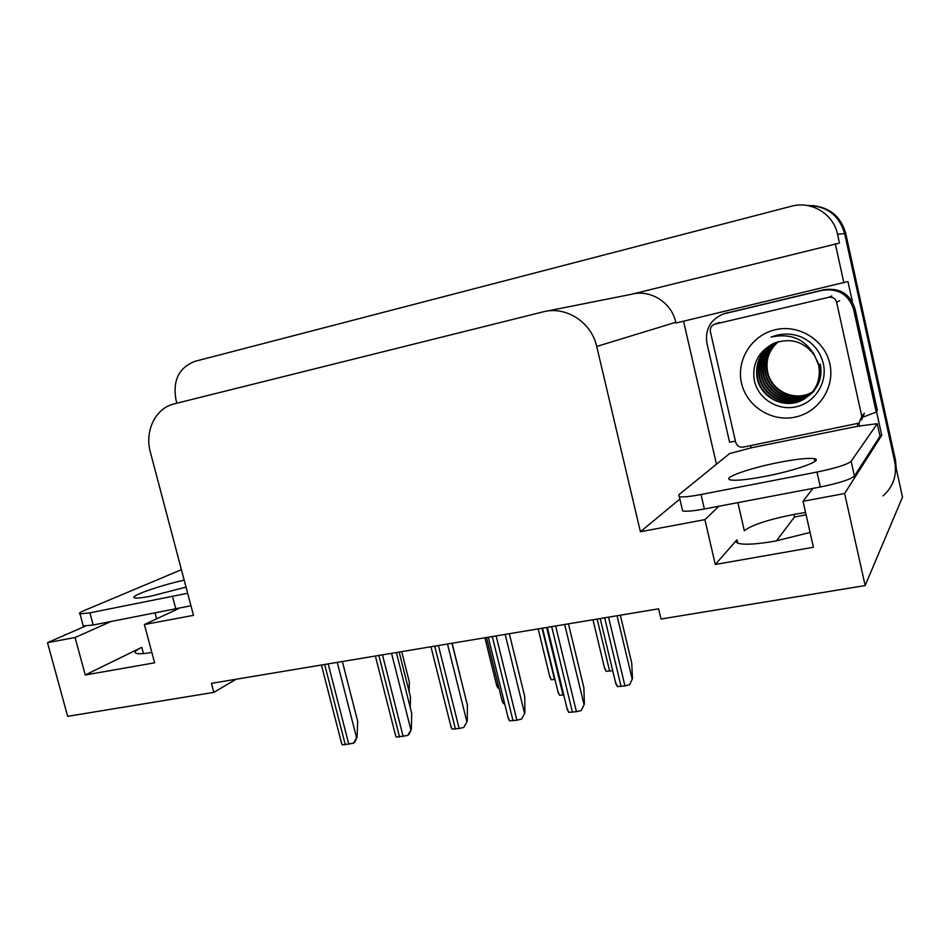<?xml version="1.0" encoding="UTF-8"?>
<svg xmlns="http://www.w3.org/2000/svg" width="950" height="950" viewBox="0 0 950 950"><rect width="100%" height="100%" fill="white"/><g stroke="black" fill="none" stroke-linecap="round" stroke-linejoin="round"><path stroke-width="1.43" d="M737.877 502.633L744.325 530.753C751.557 525.006 768.408 519.508 794.877 514.235L805.576 512.489M718.913 506.231L704.9 519.65L640.407 531.727L596.719 346.465C591.506 322.145 565.642 305.651 543.056 311.873L173.446 404.059C155.183 408.69 144.483 431.454 150.373 452.247L193.491 615.351L144.376 624.542L154.624 662.827L85.263 674.987L141.764 647.318C135.613 650.37 133.748 652.389 136.171 653.363C138.558 654.099 143.782 653.778 151.834 652.424M810.077 532.463L774.998 541.144C756.568 544.291 744.325 545.003 738.269 543.293C736.072 542.509 735.633 541.357 736.951 539.826L715.291 564.478L704.9 519.65M716.466 464.218L683.537 321.219M876.553 411.635L881.742 435.254L879.878 435.634M596.719 346.465L675.783 322.287L675.961 323.024L847.934 281.521L852.423 301.922M675.783 322.287C671.65 302.48 650.358 289.121 631.524 294.274L839.479 243.081L837.544 234.258L844.657 233.581L902.5 497.135L865.153 585.556L844.633 493.513L881.742 435.254M843.944 283.017L835.288 243.687M176.854 403.192L175.987 399.902C172.579 380.451 178.909 367.591 194.976 361.332L792.906 205.853C812.535 201.246 833.625 214.546 837.544 234.258M812.107 205.544C829.694 207.231 840.904 216.541 845.738 233.486L844.657 233.581C839.123 215.104 826.666 205.746 807.274 205.521C826.666 205.746 839.123 215.104 844.657 233.581L894.758 461.854C897.18 475.344 893.273 486.685 883.025 495.888M110.616 621.692L75.074 637.509L47.5 642.663L67.664 716.336L213.845 692.36L236.099 679.25M47.5 642.663L85.417 626.074M776.447 540.883L794.485 516.978L793.903 514.413M213.845 692.36L211.458 683.347L658.587 608.819L660.998 619.032L865.153 585.556M640.407 531.727L679.867 499.071M144.376 624.542L178.03 608.879M844.633 493.513L803.047 501.291L812.927 488.383M85.263 674.987L75.074 637.509M715.291 564.478L813.414 547.259L803.047 501.291M806.099 514.841L794.485 516.978M845.738 233.486L895.518 460.358L896.301 468.908M612.703 670.688L606.064 671.318L604.224 666.746M620.338 615.196L631.714 662.934L632.486 678.633L629.577 684.784L624.946 685.9L617.298 686.601L615.351 681.708M632.486 678.633L629.577 684.784M568.444 623.853L583.858 687.622L584.393 704.045L581.222 710.517L576.413 711.669L568.634 712.322L566.746 707.251M584.393 704.045L581.222 710.517M765.154 476.366C795.993 470.499 824.244 460.168 814.328 458.672C808.307 457.769 796.504 459.028 778.893 462.424C749.229 468.148 720.967 478.242 730.645 479.94C736.191 480.854 747.697 479.667 765.154 476.366M816.988 472.055L701.041 494.511C690.127 496.553 682.884 497.289 679.309 496.684L678.763 494.855L729.517 453.601L751.046 447.854L857.898 426.194L877.254 423.7L851.129 461.308C847.269 464.55 835.881 468.124 816.988 472.055L820.337 486.982L704.389 508.986C693.488 510.993 686.232 511.646 682.634 510.934L679.309 496.684M877.254 423.7L880.009 436.216L854.406 476.069C850.582 479.465 839.23 483.111 820.337 486.982M864.132 416.706L876.221 412.086L877.373 410.531L854.988 308.691C850.072 293.882 839.764 287.553 824.054 289.702L724.078 313.714M735.443 441.216L729.588 442.189L706.931 343.354C704.924 329.567 710.268 319.806 722.986 314.07L822.462 290.296C838.292 288.135 848.682 294.512 853.634 309.427L876.221 412.086M857.898 426.194L857.387 423.878M858.895 423.189L859.596 426.419M750.547 445.633L751.046 447.854M555.002 679.499L551.143 679.713L549.456 675.307M498.94 687.943L497.764 687.871L496.209 683.644M452.129 643.233L459.824 674.429M401.684 651.653L409.367 682.124L409.129 691.636M563.766 694.972L559.455 695.198L557.662 690.472M504.64 703.629L503.298 703.534L501.671 699.01M452.058 643.245L463.41 689.154M399.154 652.068L410.483 697.003L410.234 707.489M509.319 633.709L524.721 696.469L524.934 712.678L521.609 719.079L516.883 720.219L509.414 720.836L507.692 715.979M524.934 712.678L521.609 719.079M451.986 643.257L467.364 705.043L467.281 721.062L463.826 727.379L459.171 728.508L451.986 729.089L450.419 724.458M467.281 721.062L463.826 727.379M396.364 652.531L411.718 713.367L411.35 729.184L407.752 735.443L396.281 737.093L394.844 732.711M411.35 729.184L409.153 734.255L407.752 735.443M342.368 661.533L357.699 721.442L357.069 737.069L353.353 743.256L342.202 744.859L340.907 740.739M357.069 737.069L354.849 742.081L353.353 743.256M829.825 363.755C835.252 387.422 818.639 412.442 794.984 417.133C771.412 422.18 746.605 406.244 741.511 383.135C736.072 360.098 751.664 335.065 775.331 329.733C798.914 324.057 824.742 340.017 829.825 363.755M772.552 344.007L771.056 344.826C757.851 352.937 752.234 364.539 754.181 379.62C757.435 398.311 777.337 411.006 795.863 406.861C814.494 402.942 827.284 383.337 823.555 364.657C820.693 351.832 813.224 342.582 801.123 336.906C791.065 333.058 781.078 333.117 771.174 337.084L771.068 337.131C790.673 332.856 805.244 339.091 814.779 355.846C804.508 341.703 791.101 337.452 774.547 343.069C762.494 351.215 757.566 362.473 759.739 376.829C763.491 396.423 787.502 408.037 805.363 397.801L809.519 395.105M773.549 343.52C760.76 351.619 755.464 363.137 757.684 378.088C761.461 397.836 785.65 409.557 803.641 399.249C816.335 391.436 821.489 380.024 819.102 365.014L813.188 352.711M773.3 343.639C760.321 351.726 754.941 363.316 757.162 378.409C760.95 398.192 785.175 409.937 803.201 399.617C815.919 391.792 821.085 380.356 818.698 365.311L814.779 355.846M809.744 394.927L810.386 394.416M774.286 343.188C762.066 351.322 757.043 362.639 759.228 377.138C762.992 396.779 787.039 408.417 804.935 398.169L809.317 395.283M809.543 395.117C818.983 386.935 822.569 376.604 820.313 364.123M775.544 342.665C764.216 350.835 759.632 361.808 761.769 375.582C765.486 395.034 789.319 406.553 807.049 396.387L810.314 394.345M810.54 394.191L811.193 393.692M775.295 342.772C763.788 350.93 759.109 361.974 761.271 375.891C764.999 395.378 788.868 406.921 806.633 396.744L810.113 394.535M810.338 394.369L810.991 393.87M776.542 342.297C765.926 350.467 761.663 361.154 763.764 374.359C767.457 393.656 791.113 405.08 808.711 394.986L811.062 393.573M811.288 393.419L811.965 392.956M776.293 342.38C765.498 350.55 761.152 361.309 763.266 374.668C766.971 394.001 790.661 405.448 808.296 395.331L810.884 393.775M777.551 341.964C767.612 350.111 763.669 360.513 765.736 373.16C769.393 392.303 792.882 403.631 810.35 393.609L811.787 392.789M812.024 392.635L812.713 392.196M812.939 392.041L813.604 391.578M777.302 342.036C767.184 350.194 763.171 360.668 765.249 373.457C768.918 392.647 792.443 403.988 809.946 393.953L811.609 392.979M811.846 392.837L812.523 392.386M812.749 392.231L813.414 391.756M778.394 341.703C769.025 349.838 765.451 359.931 767.671 371.973C771.305 390.973 794.616 402.206 811.965 392.255L812.476 391.982M778.311 341.727C768.859 349.861 765.154 360.038 767.184 372.269C770.83 391.305 794.188 402.562 811.561 392.599L812.297 392.184M812.547 392.041L813.248 391.614M813.473 391.471L814.15 391.02M774.547 343.069L771.056 344.826M710.386 331.704C709.876 328.225 711.217 325.743 714.388 324.282L828.685 297.314C832.711 296.768 835.347 298.395 836.594 302.171L861.828 416.421L859.014 423.118L743.209 447.129C739.409 447.521 736.903 445.894 735.68 442.272L710.386 331.704M861.828 416.421L864.381 413.214L861.638 419.793M184.181 580.153C158.602 585.758 127.538 596.814 134.888 597.93C137.216 598.357 142.512 597.776 150.777 596.184L186.022 587.124M187.649 593.263L89.882 612.833L80.002 613.902C78.506 613.498 79.895 612.394 84.17 610.565L181.414 569.691M190.95 605.756L93.183 625.005L83.268 625.967L82.982 624.922M156.619 618.842L155.123 613.249M141.764 647.318L143.438 653.564M736.951 539.826L737.699 543.067M546.962 311.089L631.524 294.274M895.518 460.358L894.758 461.854M597.158 619.068L609.639 671.151M604.651 617.821L621.086 686.47M608.523 617.168L624.946 685.9M617.061 615.742L632.154 679.024M551.689 626.644L572.458 712.239M555.643 625.979L576.413 711.669M564.668 624.482L584.013 704.484M725.491 313.334L727.807 312.586M822.462 290.296L824.054 289.702M853.634 309.427L854.988 308.691M701.041 494.511L704.389 508.986M854.406 476.069L851.129 461.308M542.082 628.247L554.562 679.571M546.642 627.487L563.065 695.079M492.29 636.547L513.048 720.765M496.137 635.906L516.883 720.219M505.174 634.398L524.507 713.117M434.708 646.143L455.442 729.042M438.437 645.525L459.171 728.508M447.497 644.005L466.806 721.489M378.86 655.453L399.558 737.057M382.47 654.847L403.18 736.547M391.554 653.339L410.839 729.612M324.662 664.477L345.325 744.847M328.178 663.896L348.84 744.349M337.262 662.387L356.511 737.497M715.089 324.069L719.898 322.394M836.594 302.171L839.574 300.794M828.685 297.314L831.784 296.02M175.916 609.306L172.603 596.814M89.882 612.833L93.183 625.005M592.954 619.768L604.77 669.002M600.222 618.557L615.944 684.214M547.342 627.368L567.447 710.149M814.934 461.379L814.328 458.672M538.163 628.9L550.026 677.647M484.892 637.783L496.803 686.043M542.509 628.176L558.303 693.072M486.495 637.509L502.324 701.682M488.264 637.212L508.428 718.96M430.968 646.76L451.179 727.498M375.381 656.034L395.628 735.775M321.421 665.024L341.691 743.803M714.388 324.282L719.209 322.596M83.268 625.967L80.002 613.902"/></g></svg>
